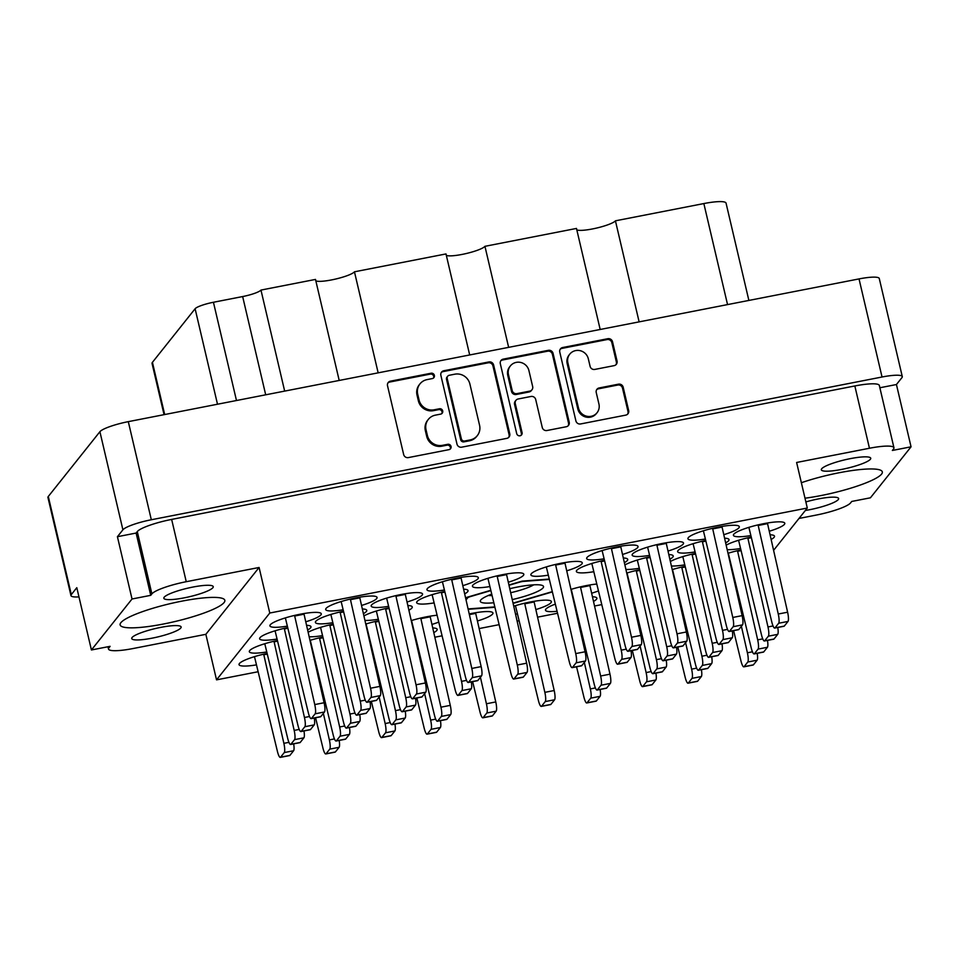 <?xml version="1.0" encoding="UTF-8"?>
<svg xmlns="http://www.w3.org/2000/svg" width="959" height="959" viewBox="0 0 959 959"><rect width="100%" height="100%" fill="white"/><g stroke="black" fill="none" stroke-linecap="round" stroke-linejoin="round"><path stroke-width="1.44" d="M569.766 354.159L569.083 355.01A10.657 10.261 38.5 0 0 567.189 363.653L577.809 408.942A10.657 10.261 38.5 0 0 596.366 413.581L597.061 412.718A10.657 10.261 38.5 0 0 598.943 404.075L596.234 392.519A3.98 3.836 38.5 0 1 599.159 387.951L618.471 384.175A3.98 3.836 38.5 0 1 623.194 387.256L628.66 410.56A3.98 3.836 38.5 0 1 625.736 415.127L580.615 423.95A3.98 3.836 38.5 0 1 575.891 420.869L559.768 352.085A3.98 3.836 38.5 0 1 562.693 347.518L607.802 338.707A3.98 3.836 38.5 0 1 612.525 341.776L617.057 361.075A3.98 3.836 38.5 0 1 614.12 365.643L594.82 369.419A3.98 3.836 38.5 0 1 590.097 366.35L588.323 358.798A10.657 10.261 38.5 0 0 569.766 354.159A10.657 10.261 38.5 0 0 567.872 362.79L578.493 408.078A10.657 10.261 38.5 0 0 597.061 412.718M520.018 435.782A2.793 2.685 38.5 0 0 522.068 432.581L515.259 403.547A3.98 3.836 38.5 0 1 518.184 398.98L530.986 396.475A3.98 3.836 38.5 0 1 535.709 399.543L542.255 427.438A3.98 3.836 38.5 0 0 546.966 430.519L566.278 426.743A3.98 3.836 38.5 0 0 569.202 422.176L553.067 353.392A3.98 3.836 38.5 0 0 548.356 350.323L503.235 359.134A3.98 3.836 38.5 0 0 500.31 363.701L516.709 433.636A2.793 2.685 38.5 0 0 520.018 435.782M521.181 435.242A2.793 2.685 38.5 0 0 521.384 433.444L522.068 432.581M132.078 637.519A25.366 4.363 166.8 0 0 131.731 638.562A25.366 4.363 166.8 0 0 154.771 637.615A25.366 4.363 166.8 0 0 180.772 628.013A25.366 4.363 166.8 0 0 181.131 626.97A25.366 4.363 166.8 0 0 158.079 627.929A25.366 4.363 166.8 0 0 132.078 637.519M164.193 597.217A25.366 4.363 166.8 0 0 163.845 598.248A25.366 4.363 166.8 0 0 186.885 597.301A25.366 4.363 166.8 0 0 212.886 587.699A25.366 4.363 166.8 0 0 213.246 586.668A25.366 4.363 166.8 0 0 190.194 587.615A25.366 4.363 166.8 0 0 164.193 597.217M805.872 501.929A25.366 4.363 -13.2 0 1 838.622 498.536A25.366 4.363 -13.2 0 1 838.262 499.579A25.366 4.363 -13.2 0 1 805.344 510.476M870.376 459.265A25.366 4.363 -13.2 0 1 844.376 468.867A25.366 4.363 -13.2 0 1 821.336 469.814A25.366 4.363 -13.2 0 1 821.683 468.783A25.366 4.363 -13.2 0 1 847.684 459.181A25.366 4.363 -13.2 0 1 870.736 458.234A25.366 4.363 -13.2 0 1 870.376 459.265M804.997 498.201A53.788 9.242 166.8 0 0 881.585 474.094A53.788 9.242 166.8 0 0 882.34 471.9A53.788 9.242 166.8 0 0 854.013 470.282A53.788 9.242 166.8 0 0 801.364 482.725M120.87 622.691A53.788 9.242 166.8 0 0 120.127 624.896A53.788 9.242 166.8 0 0 168.976 622.882A53.788 9.242 166.8 0 0 224.094 602.528A53.788 9.242 166.8 0 0 224.85 600.334A53.788 9.242 166.8 0 0 176 602.348A53.788 9.242 166.8 0 0 120.87 622.691M625.903 569.43A26.384 4.531 166.8 0 0 639.257 568.291M669.861 559.229A26.384 4.531 166.8 0 0 672.858 557.047A26.384 4.531 166.8 0 0 673.23 555.968A26.384 4.531 166.8 0 0 668.807 554.542M727.186 549.639A26.384 4.531 166.8 0 0 740.528 548.5M771.144 539.449A26.384 4.531 166.8 0 0 774.141 537.268A26.384 4.531 166.8 0 0 774.5 536.189A26.384 4.531 166.8 0 0 770.077 534.762M555.309 604.134A26.384 4.531 166.8 0 0 545.863 609.133A26.384 4.531 166.8 0 0 545.491 610.212A26.384 4.531 166.8 0 0 557.047 611.291M593.501 601.425A26.384 4.531 166.8 0 0 596.498 599.243A26.384 4.531 166.8 0 0 596.87 598.164A26.384 4.531 166.8 0 0 592.434 596.738M591.643 593.225A26.384 4.531 166.8 0 0 598.428 590.912M671.396 565.99A26.384 4.531 166.8 0 0 684.738 564.851M566.733 570.821A26.384 4.531 166.8 0 0 581.885 563.916A26.384 4.531 166.8 0 0 582.257 562.837A26.384 4.531 166.8 0 0 558.282 563.82A26.384 4.531 166.8 0 0 531.25 573.806A26.384 4.531 166.8 0 0 530.878 574.885A26.384 4.531 166.8 0 0 548.272 575.148M515.546 614.204A26.384 4.531 166.8 0 0 517.392 613.904M535.865 609.576A26.384 4.531 166.8 0 0 551.005 602.672A26.384 4.531 166.8 0 0 551.377 601.593A26.384 4.531 166.8 0 0 513.736 606.208M668.015 551.041A26.384 4.531 166.8 0 0 683.156 544.125A26.384 4.531 166.8 0 0 683.527 543.046A26.384 4.531 166.8 0 0 659.564 544.041A26.384 4.531 166.8 0 0 632.52 554.026A26.384 4.531 166.8 0 0 632.149 555.105A26.384 4.531 166.8 0 0 649.543 555.369M604.41 560.26A26.384 4.531 166.8 0 0 576.743 570.377A26.384 4.531 166.8 0 0 576.371 571.456A26.384 4.531 166.8 0 0 593.765 571.72M624.381 562.669A26.384 4.531 166.8 0 0 627.378 560.476A26.384 4.531 166.8 0 0 627.737 559.397A26.384 4.531 166.8 0 0 623.314 557.982M705.68 540.468A26.384 4.531 166.8 0 0 678.013 550.586A26.384 4.531 166.8 0 0 677.641 551.665A26.384 4.531 166.8 0 0 695.035 551.928M725.651 542.878A26.384 4.531 166.8 0 0 728.648 540.696A26.384 4.531 166.8 0 0 729.02 539.617A26.384 4.531 166.8 0 0 724.584 538.191M622.523 554.47A26.384 4.531 166.8 0 0 637.663 547.565A26.384 4.531 166.8 0 0 638.035 546.486A26.384 4.531 166.8 0 0 614.072 547.469A26.384 4.531 166.8 0 0 587.028 557.455A26.384 4.531 166.8 0 0 586.656 558.534A26.384 4.531 166.8 0 0 604.05 558.797M723.793 534.69A26.384 4.531 166.8 0 0 738.933 527.774A26.384 4.531 166.8 0 0 739.305 526.695A26.384 4.531 166.8 0 0 715.342 527.69A26.384 4.531 166.8 0 0 688.298 537.675A26.384 4.531 166.8 0 0 687.939 538.754A26.384 4.531 166.8 0 0 705.333 539.018M769.286 531.25A26.384 4.531 166.8 0 0 784.426 524.345A26.384 4.531 166.8 0 0 784.798 523.266A26.384 4.531 166.8 0 0 760.835 524.261A26.384 4.531 166.8 0 0 733.791 534.235A26.384 4.531 166.8 0 0 733.419 535.314A26.384 4.531 166.8 0 0 750.813 535.578M305.765 621.804A26.384 4.531 166.8 0 0 320.917 614.887A26.384 4.531 166.8 0 0 321.277 613.808A26.384 4.531 166.8 0 0 297.314 614.803A26.384 4.531 166.8 0 0 270.282 624.788A26.384 4.531 166.8 0 0 269.911 625.867A26.384 4.531 166.8 0 0 287.304 626.131M361.555 605.453A26.384 4.531 166.8 0 0 376.695 598.536A26.384 4.531 166.8 0 0 377.067 597.457A26.384 4.531 166.8 0 0 353.104 598.452A26.384 4.531 166.8 0 0 326.06 608.426A26.384 4.531 166.8 0 0 325.688 609.516A26.384 4.531 166.8 0 0 343.082 609.78M462.825 585.661A26.384 4.531 166.8 0 0 477.966 578.756A26.384 4.531 166.8 0 0 478.337 577.678A26.384 4.531 166.8 0 0 454.374 578.661A26.384 4.531 166.8 0 0 427.33 588.646A26.384 4.531 166.8 0 0 426.959 589.725A26.384 4.531 166.8 0 0 444.353 589.989M343.442 611.231A26.384 4.531 166.8 0 0 315.763 621.348A26.384 4.531 166.8 0 0 315.403 622.427A26.384 4.531 166.8 0 0 332.797 622.691M363.401 613.64A26.384 4.531 166.8 0 0 366.398 611.458A26.384 4.531 166.8 0 0 366.77 610.38A26.384 4.531 166.8 0 0 362.346 608.953M444.712 591.451A26.384 4.531 166.8 0 0 417.033 601.569A26.384 4.531 166.8 0 0 416.674 602.648A26.384 4.531 166.8 0 0 434.067 602.911M464.683 593.861A26.384 4.531 166.8 0 0 467.68 591.679A26.384 4.531 166.8 0 0 468.04 590.6A26.384 4.531 166.8 0 0 463.617 589.174M407.036 602.012A26.384 4.531 166.8 0 0 422.188 595.107A26.384 4.531 166.8 0 0 422.559 594.029A26.384 4.531 166.8 0 0 398.584 595.024A26.384 4.531 166.8 0 0 371.553 604.997A26.384 4.531 166.8 0 0 371.181 606.076A26.384 4.531 166.8 0 0 388.575 606.34M277.367 640.504A26.384 4.531 166.8 0 0 249.688 650.622A26.384 4.531 166.8 0 0 249.328 651.7A26.384 4.531 166.8 0 0 266.722 651.964M477.438 620.988A26.384 4.531 166.8 0 0 492.578 614.084A26.384 4.531 166.8 0 0 492.95 613.005A26.384 4.531 166.8 0 0 469.227 613.94M508.306 582.233A26.384 4.531 166.8 0 0 523.458 575.328A26.384 4.531 166.8 0 0 523.83 574.249A26.384 4.531 166.8 0 0 499.867 575.232A26.384 4.531 166.8 0 0 472.823 585.218A26.384 4.531 166.8 0 0 472.451 586.297A26.384 4.531 166.8 0 0 489.845 586.56M309.158 636.752A26.384 4.531 166.8 0 0 322.5 635.613M431.946 624.429A26.384 4.531 166.8 0 0 438.719 622.103M433.804 632.616A26.384 4.531 166.8 0 0 436.801 630.435A26.384 4.531 166.8 0 0 437.172 629.356A26.384 4.531 166.8 0 0 432.737 627.929M287.652 627.582A26.384 4.531 166.8 0 0 259.985 637.699A26.384 4.531 166.8 0 0 259.613 638.778A26.384 4.531 166.8 0 0 277.007 639.042M307.623 629.991A26.384 4.531 166.8 0 0 310.62 627.809A26.384 4.531 166.8 0 0 310.992 626.73A26.384 4.531 166.8 0 0 306.556 625.304M364.935 620.401A26.384 4.531 166.8 0 0 378.278 619.262M408.894 610.212A26.384 4.531 166.8 0 0 411.891 608.03A26.384 4.531 166.8 0 0 412.262 606.951A26.384 4.531 166.8 0 0 407.839 605.525M267.07 653.427A26.384 4.531 166.8 0 0 239.402 663.544A26.384 4.531 166.8 0 0 239.031 664.623A26.384 4.531 166.8 0 0 256.425 664.887M509.756 433.792L493.621 365.007A3.98 3.836 38.5 0 0 488.898 361.939L443.789 370.749A3.98 3.836 38.5 0 0 440.864 375.317L456.987 444.101A3.98 3.836 38.5 0 0 461.711 447.17L506.832 438.359A3.98 3.836 38.5 0 0 509.756 433.792L509.073 434.655L492.938 365.87A3.98 3.836 38.5 0 0 488.215 362.802L443.106 371.613A3.98 3.836 38.5 0 0 441.26 372.548M70.966 595.611L47.95 497.505A25.162 4.327 -13.2 0 1 48.298 496.474L99.904 431.706A25.162 4.327 -13.2 0 1 128.302 421.648L859.024 278.913A25.162 4.327 -13.2 0 1 879.271 278.506L902.287 376.599A25.162 4.327 166.8 0 0 882.04 377.007L151.318 519.754A25.162 4.327 166.8 0 0 122.908 529.812L117.418 536.704L132.03 598.991L91.417 649.974L76.804 587.687L71.314 594.58A25.162 4.327 166.8 0 0 70.966 595.611A25.162 4.327 166.8 0 0 78.962 596.894M427.067 379.608L432.329 378.577A2.793 2.685 38.5 0 0 434.007 374.513A2.793 2.685 38.5 0 0 431.071 373.231L390.457 381.167A3.98 3.836 38.5 0 0 387.52 385.734L403.655 454.518A3.98 3.836 38.5 0 0 408.378 457.587L449.004 449.651A2.793 2.685 38.5 0 0 450.682 445.587A2.793 2.685 38.5 0 0 447.745 444.305L442.483 445.336A12.755 12.275 38.5 0 1 427.39 435.494L426.036 429.764A12.755 12.275 38.5 0 1 435.41 415.139L440.661 414.12A2.793 2.685 38.5 0 0 442.351 410.056A2.793 2.685 38.5 0 0 439.414 408.774L434.151 409.793A12.755 12.275 38.5 0 1 419.047 399.963L417.704 394.221A12.755 12.275 38.5 0 1 427.067 379.608M600.178 329.476L576.479 228.434L484.942 246.319L508.642 347.35M339.198 380.447L315.499 279.417L260.968 290.074L284.667 391.104M469.682 354.962L445.995 253.931L354.458 271.805L378.158 372.847M879.871 387.76L896.437 384.523L901.928 377.63A25.162 4.327 166.8 0 0 902.287 376.599M896.437 384.523L911.05 446.81L870.424 497.805L851.736 501.449L850.561 502.924A30.448 5.239 166.8 0 1 816.205 515.079L798.991 518.447M258.091 671.744L216.53 679.859L205.849 634.319L259.098 567.476L186.25 581.705A30.448 5.239 166.8 0 0 151.894 593.873L150.731 595.335L132.03 598.991M117.418 536.704L136.118 533.048L137.281 531.586A30.448 5.239 -13.2 0 1 171.649 519.418L854.841 385.962A30.448 5.239 -13.2 0 1 879.331 385.47L893.944 447.757A30.448 5.239 166.8 0 0 869.453 448.249L854.841 385.962M136.118 533.048L150.731 595.335M108.667 646.606L108.942 647.793L110.105 646.33L91.417 649.974M549.231 579.068L522.14 581.118L508.929 584.99M490.756 590.312L466.781 597.349L465.762 598.62M513.113 603.427L552.348 591.919M468.172 609.301L494.88 607.287M649.902 556.819A26.384 4.531 166.8 0 0 624.896 564.947M751.173 537.04A26.384 4.531 166.8 0 0 726.167 545.156M685.098 566.313A26.384 4.531 166.8 0 0 672.223 569.622M596.762 584.043A26.384 4.531 166.8 0 0 570.953 589.413M695.395 553.391A26.384 4.531 166.8 0 0 670.377 561.506M740.875 549.963A26.384 4.531 166.8 0 0 728.001 553.271M639.605 569.742A26.384 4.531 166.8 0 0 626.73 573.062M378.637 620.725A26.384 4.531 166.8 0 0 365.763 624.033M333.145 624.153A26.384 4.531 166.8 0 0 308.139 632.269M437.052 615.246A26.384 4.531 166.8 0 0 411.255 620.605M322.847 637.076A26.384 4.531 166.8 0 0 309.973 640.384M388.922 607.802A26.384 4.531 166.8 0 0 363.917 615.918M434.847 637.22L442.051 635.805M479.152 628.565L499.1 624.669M517.129 621.144L519.059 620.761M537.579 617.152L557.527 613.257M594.544 606.016L601.749 604.614M216.53 679.859L269.779 613.029L807.298 508.03L773.601 550.322M893.944 447.757A30.448 5.239 166.8 0 1 893.524 449.004L892.349 450.466L911.05 446.81M807.298 508.03L796.617 462.478L869.453 448.249M259.098 567.476L269.779 613.029M205.849 634.319L133.013 648.548A30.448 5.239 166.8 0 1 108.511 649.039L107.971 646.738M108.942 647.793A30.448 5.239 166.8 0 0 108.511 649.039M164.061 414.66L152.049 363.449A27.607 4.747 -13.2 0 1 152.433 362.322L195.109 308.75A16.231 2.793 -13.2 0 1 213.437 302.265L242.651 296.559A16.231 2.793 166.8 0 0 260.968 290.074M727.545 304.59L703.846 203.56L615.426 220.822L639.126 321.864M354.458 271.805A20.295 3.488 -13.2 0 1 335.782 279.009A20.295 3.488 -13.2 0 1 315.847 280.867M484.942 246.319A20.295 3.488 -13.2 0 1 466.266 253.524A20.295 3.488 -13.2 0 1 446.331 255.37M615.426 220.822A20.295 3.488 -13.2 0 1 596.75 228.026A20.295 3.488 -13.2 0 1 576.815 229.884M703.846 203.56A27.607 4.747 -13.2 0 1 726.047 203.104L748.871 300.419M419.97 383.888L419.287 384.751A12.755 12.275 38.5 0 0 417.021 395.084L417.704 394.221M441.823 413.569A2.793 2.685 38.5 0 0 438.719 409.625L433.468 410.656A12.755 12.275 38.5 0 1 418.364 400.814L417.021 395.084M428.301 419.431L427.618 420.294A12.755 12.275 38.5 0 0 425.352 430.627L426.036 429.764M450.167 449.112A2.793 2.685 38.5 0 0 447.062 445.168L441.799 446.199A12.755 12.275 38.5 0 1 426.695 436.357L425.352 430.627M433.492 378.038A2.793 2.685 38.5 0 0 430.387 374.094L389.762 382.03A3.98 3.836 38.5 0 0 387.916 382.965M508.666 437.424A3.98 3.836 38.5 0 0 509.073 434.655M449.244 375.281A2.793 2.685 38.5 0 0 447.194 378.469L461.363 438.85A2.793 2.685 38.5 0 0 464.659 440.996L470.21 439.917A12.755 12.275 38.5 0 0 479.572 425.305L469.898 384.032A12.755 12.275 38.5 0 0 454.794 374.19L449.244 375.281M447.697 376.216L447.002 377.079A2.793 2.685 38.5 0 0 446.51 379.332L447.194 378.469M477.306 435.638L476.623 436.501A12.755 12.275 38.5 0 1 469.514 440.78L463.976 441.859A2.793 2.685 38.5 0 1 460.668 439.713L446.51 379.332M500.706 360.932A3.98 3.836 38.5 0 1 502.552 359.997L547.673 351.186L548.356 350.323M568.124 425.808A3.98 3.836 38.5 0 0 568.519 423.039L552.384 354.255A3.98 3.836 38.5 0 0 547.673 351.186M515.966 400.311L515.271 401.174A3.98 3.836 38.5 0 0 514.563 404.41L521.384 433.444M528.924 370.606A10.657 10.261 38.5 0 0 510.356 365.954A10.657 10.261 38.5 0 0 508.462 374.597L512.202 390.553A3.98 3.836 38.5 0 0 516.925 393.622L529.74 391.128A3.98 3.836 38.5 0 0 532.665 386.561L528.924 370.606M510.356 365.954L509.673 366.817A10.657 10.261 38.5 0 0 507.779 375.46L508.462 374.597M531.957 389.786L531.274 390.649A3.98 3.836 38.5 0 1 529.044 391.979L516.242 394.485A3.98 3.836 38.5 0 1 511.519 391.416L507.779 375.46M627.582 414.204A3.98 3.836 38.5 0 0 627.977 411.423L622.499 388.119A3.98 3.836 38.5 0 0 617.788 385.038L598.476 388.815A3.98 3.836 38.5 0 0 596.63 389.75M615.966 364.708A3.98 3.836 38.5 0 0 616.361 361.939L611.842 342.639A3.98 3.836 38.5 0 0 607.119 339.57L562.01 348.381A3.98 3.836 38.5 0 0 560.164 349.316M767.404 523.003L787.615 612.202A8.116 1.702 78.9 0 1 788.01 621.432L784.306 626.083A8.116 1.702 78.9 0 1 784.03 626.263L774.68 628.085A8.116 1.702 78.9 0 1 771.827 622.115L748.883 527.342M758.066 524.873L778.264 614.024A8.116 1.702 78.9 0 1 778.66 623.254L774.956 627.905A8.116 1.702 78.9 0 1 774.68 628.085M767.56 523.638L758.209 525.472M293.682 743.872A8.116 1.702 78.9 0 1 293.61 750.741L289.906 755.392A8.116 1.702 78.9 0 1 289.642 755.572L280.292 757.394A8.116 1.702 78.9 0 1 277.427 751.424L254.483 656.651L277.427 751.424A8.116 1.702 78.9 0 0 280.292 757.394A8.116 1.702 78.9 0 0 280.555 757.214A8.116 1.702 78.9 0 1 280.292 757.394L289.642 755.572A8.116 1.702 78.9 0 0 289.906 755.392L280.555 757.214L284.272 752.563L280.555 757.214L289.906 755.392L293.61 750.741L284.272 752.563A8.116 1.702 78.9 0 0 283.876 743.333A8.116 1.702 78.9 0 1 284.272 752.563L293.61 750.741A8.116 1.702 78.9 0 0 293.682 743.872M263.821 654.769L283.876 743.333L263.677 654.182L267.237 654.098L263.821 654.769M339.174 740.432A8.116 1.702 78.9 0 1 339.102 747.301L335.398 751.952A8.116 1.702 78.9 0 1 335.135 752.132L325.784 753.966A8.116 1.702 78.9 0 1 322.919 747.996L315.583 717.776M323.363 713.4L329.369 739.904A8.116 1.702 78.9 0 1 329.752 749.135L326.048 753.786A8.116 1.702 78.9 0 1 325.784 753.966M415.535 698.248A8.116 1.702 78.9 0 1 415.475 705.117L411.771 709.768A8.116 1.702 78.9 0 1 411.495 709.948L402.145 711.77A8.116 1.702 78.9 0 1 399.28 705.8L376.348 611.027M385.53 608.557L405.729 697.708A8.116 1.702 78.9 0 1 406.125 706.939L402.42 711.59A8.116 1.702 78.9 0 1 402.145 711.77M389.09 608.486L385.674 609.145M314.264 718.027A8.116 1.702 78.9 0 1 314.204 724.896L310.5 729.547A8.116 1.702 78.9 0 1 310.225 729.727L300.874 731.561A8.116 1.702 78.9 0 1 298.009 725.591L275.077 630.806M284.26 628.337L304.459 717.488A8.116 1.702 78.9 0 1 304.854 726.718L301.15 731.369A8.116 1.702 78.9 0 1 300.874 731.561M287.82 628.265L284.403 628.936M440.445 720.653A8.116 1.702 78.9 0 1 440.373 727.521L436.669 732.173A8.116 1.702 78.9 0 1 436.405 732.352L427.055 734.174A8.116 1.702 78.9 0 1 424.19 728.205L416.853 697.996M424.633 693.609L430.639 720.113A8.116 1.702 78.9 0 1 431.035 729.343L427.318 733.995A8.116 1.702 78.9 0 1 427.055 734.174M349.46 727.521A8.116 1.702 78.9 0 1 349.4 734.39L345.696 739.041A8.116 1.702 78.9 0 1 345.42 739.221L336.07 741.043A8.116 1.702 78.9 0 1 333.217 735.074L310.272 640.3M319.455 637.831L339.654 726.982A8.116 1.702 78.9 0 1 340.049 736.212L336.345 740.863A8.116 1.702 78.9 0 1 336.07 741.043M323.015 637.747L319.599 638.418M430.064 616.169L450.274 705.368A8.116 1.702 78.9 0 1 450.67 714.599L446.966 719.25A8.116 1.702 78.9 0 1 446.69 719.43L437.352 721.264A8.116 1.702 78.9 0 1 434.487 715.294L411.543 620.521M420.737 618.052L440.936 707.191A8.116 1.702 78.9 0 1 441.32 716.433L437.616 721.084A8.116 1.702 78.9 0 1 437.352 721.264M430.219 616.817L420.869 618.639M359.757 714.599A8.116 1.702 78.9 0 1 359.685 721.468L355.981 726.119A8.116 1.702 78.9 0 1 355.717 726.299L346.367 728.121A8.116 1.702 78.9 0 1 343.502 722.151L320.558 627.378M329.752 624.908L349.951 714.059A8.116 1.702 78.9 0 1 350.347 723.29L346.631 727.941A8.116 1.702 78.9 0 1 346.367 728.121M333.312 624.836L329.896 625.496M506.436 573.973L526.647 663.184A8.116 1.702 78.9 0 1 527.042 672.415L523.326 677.066A8.116 1.702 78.9 0 1 523.063 677.246L513.712 679.068A8.116 1.702 78.9 0 1 510.847 673.098L487.915 578.325M497.098 575.856L517.297 665.007A8.116 1.702 78.9 0 1 517.692 674.237L513.988 678.888A8.116 1.702 78.9 0 1 513.712 679.068M506.592 574.621L497.242 576.443M394.952 724.081A8.116 1.702 78.9 0 1 394.892 730.95L391.176 735.601A8.116 1.702 78.9 0 1 390.912 735.781L381.562 737.615A8.116 1.702 78.9 0 1 378.697 731.645L371.361 701.425M379.141 697.049L385.146 723.554A8.116 1.702 78.9 0 1 385.542 732.784L381.838 737.435A8.116 1.702 78.9 0 1 381.562 737.615M475.556 612.741L495.767 701.94A8.116 1.702 78.9 0 1 496.163 711.17L492.458 715.822A8.116 1.702 78.9 0 1 492.183 716.001L482.833 717.823A8.116 1.702 78.9 0 1 479.968 711.854L472.643 681.645M480.423 677.258L486.417 703.762A8.116 1.702 78.9 0 1 486.812 712.993L483.108 717.644A8.116 1.702 78.9 0 1 482.833 717.823M475.712 613.376L469.383 614.611M303.979 730.95A8.116 1.702 78.9 0 1 303.907 737.819L300.203 742.47A8.116 1.702 78.9 0 1 299.927 742.65L290.589 744.472A8.116 1.702 78.9 0 1 287.724 738.502L264.78 643.729M273.974 641.259L294.173 730.41A8.116 1.702 78.9 0 1 294.557 739.641L290.853 744.292A8.116 1.702 78.9 0 1 290.589 744.472M277.523 641.187L274.106 641.847M405.249 711.17A8.116 1.702 78.9 0 1 405.178 718.027L401.473 722.678A8.116 1.702 78.9 0 1 401.21 722.87L391.859 724.692A8.116 1.702 78.9 0 1 388.994 718.723L366.05 623.949M375.245 621.48L395.444 710.631A8.116 1.702 78.9 0 1 395.827 719.861L392.123 724.513A8.116 1.702 78.9 0 1 391.859 724.692M378.805 621.396L375.377 622.067M405.166 593.765L425.376 682.964A8.116 1.702 78.9 0 1 425.76 692.194L422.056 696.845A8.116 1.702 78.9 0 1 421.792 697.025L412.442 698.847A8.116 1.702 78.9 0 1 409.577 692.877L386.633 598.104M395.827 595.635L416.026 684.786A8.116 1.702 78.9 0 1 416.422 694.016L412.706 698.667A8.116 1.702 78.9 0 1 412.442 698.847M405.309 594.4L395.971 596.234M471.325 681.897A8.116 1.702 78.9 0 1 471.253 688.766L467.548 693.417A8.116 1.702 78.9 0 1 467.285 693.597L457.934 695.419A8.116 1.702 78.9 0 1 455.069 689.449L432.125 594.676M441.32 592.206L461.519 681.358A8.116 1.702 78.9 0 1 461.902 690.588L458.198 695.239A8.116 1.702 78.9 0 1 457.934 695.419M444.88 592.135L441.452 592.794M370.054 701.676A8.116 1.702 78.9 0 1 369.982 708.545L366.278 713.196A8.116 1.702 78.9 0 1 366.002 713.376L356.664 715.198A8.116 1.702 78.9 0 1 353.799 709.228L330.855 614.455M340.049 611.986L360.248 701.137A8.116 1.702 78.9 0 1 360.632 710.367L356.928 715.018A8.116 1.702 78.9 0 1 356.664 715.198M343.598 611.914L340.181 612.585M460.943 577.414L481.154 666.613A8.116 1.702 78.9 0 1 481.55 675.843L477.846 680.494A8.116 1.702 78.9 0 1 477.57 680.674L468.22 682.496A8.116 1.702 78.9 0 1 465.355 676.527L442.423 581.753M451.605 579.284L471.804 668.435A8.116 1.702 78.9 0 1 472.2 677.665L468.495 682.317A8.116 1.702 78.9 0 1 468.22 682.496M461.099 578.049L451.749 579.883M359.673 597.193L379.884 686.392A8.116 1.702 78.9 0 1 380.279 695.623L376.563 700.274A8.116 1.702 78.9 0 1 376.3 700.454L366.949 702.288A8.116 1.702 78.9 0 1 364.084 696.318L341.152 601.545M350.335 599.075L370.534 688.226A8.116 1.702 78.9 0 1 370.929 697.457L367.225 702.108A8.116 1.702 78.9 0 1 366.949 702.288M359.829 597.841L350.479 599.663M303.895 613.544L324.106 702.743A8.116 1.702 78.9 0 1 324.49 711.974L320.786 716.625A8.116 1.702 78.9 0 1 320.522 716.805L311.172 718.639A8.116 1.702 78.9 0 1 308.307 712.669L285.362 617.896M294.557 615.426L314.756 704.577A8.116 1.702 78.9 0 1 315.139 713.808L311.435 718.459A8.116 1.702 78.9 0 1 311.172 718.639M304.039 614.192L294.689 616.014M721.923 526.431L742.122 615.63A8.116 1.702 78.9 0 1 742.518 624.86L738.814 629.512A8.116 1.702 78.9 0 1 738.538 629.691L729.2 631.525A8.116 1.702 78.9 0 1 726.335 625.556L703.391 530.783M712.585 528.313L732.784 617.464A8.116 1.702 78.9 0 1 733.167 626.695L729.463 631.346A8.116 1.702 78.9 0 1 729.2 631.525M722.067 527.078L712.717 528.9M620.641 546.21L640.852 635.421A8.116 1.702 78.9 0 1 641.247 644.652L637.543 649.303A8.116 1.702 78.9 0 1 637.267 649.483L627.917 651.305A8.116 1.702 78.9 0 1 625.064 645.335L602.12 550.562M611.315 548.092L631.501 637.244A8.116 1.702 78.9 0 1 631.897 646.474L628.193 651.125A8.116 1.702 78.9 0 1 627.917 651.305M620.797 546.858L611.446 548.68M732.292 630.914A8.116 1.702 78.9 0 1 732.22 637.783L728.516 642.434A8.116 1.702 78.9 0 1 728.253 642.614L718.902 644.448A8.116 1.702 78.9 0 1 716.037 638.478L693.093 543.693M702.288 541.224L722.487 630.375A8.116 1.702 78.9 0 1 722.882 639.605L719.166 644.256A8.116 1.702 78.9 0 1 718.902 644.448M705.848 541.152L702.432 541.823M631.022 650.705A8.116 1.702 78.9 0 1 630.95 657.562L627.246 662.213A8.116 1.702 78.9 0 1 626.982 662.393L617.632 664.227A8.116 1.702 78.9 0 1 614.767 658.258L591.823 563.484M601.017 561.015L621.216 650.166A8.116 1.702 78.9 0 1 621.6 659.396L617.896 664.048A8.116 1.702 78.9 0 1 617.632 664.227M604.578 560.931L601.161 561.602M666.133 542.782L686.344 631.981A8.116 1.702 78.9 0 1 686.74 641.211L683.036 645.863A8.116 1.702 78.9 0 1 682.76 646.042L673.41 647.876A8.116 1.702 78.9 0 1 670.545 641.907L647.613 547.133M656.795 544.664L676.994 633.815A8.116 1.702 78.9 0 1 677.39 643.045L673.686 647.697A8.116 1.702 78.9 0 1 673.41 647.876M666.289 543.429L656.939 545.251M666.217 660.188A8.116 1.702 78.9 0 1 666.145 667.056L662.441 671.708A8.116 1.702 78.9 0 1 662.178 671.887L652.827 673.709A8.116 1.702 78.9 0 1 649.962 667.74L627.018 572.967M636.213 570.497L656.412 659.648A8.116 1.702 78.9 0 1 656.807 668.879L653.103 673.53A8.116 1.702 78.9 0 1 652.827 673.709M639.773 570.425L636.356 571.084M767.488 640.408A8.116 1.702 78.9 0 1 767.428 647.277L763.724 651.928A8.116 1.702 78.9 0 1 763.448 652.108L754.098 653.93A8.116 1.702 78.9 0 1 751.233 647.96L728.301 553.187M737.483 550.718L757.682 639.869A8.116 1.702 78.9 0 1 758.078 649.099L754.373 653.75A8.116 1.702 78.9 0 1 754.098 653.93M741.043 550.634L737.627 551.305M533.983 601.329L554.194 690.528A8.116 1.702 78.9 0 1 554.59 699.758L550.886 704.409A8.116 1.702 78.9 0 1 550.61 704.589L541.26 706.411A8.116 1.702 78.9 0 1 538.395 700.442L515.462 605.668M524.645 603.199L544.844 692.35A8.116 1.702 78.9 0 1 545.239 701.58L541.535 706.232A8.116 1.702 78.9 0 1 541.26 706.411M534.139 601.964L524.789 603.786M655.932 673.11A8.116 1.702 78.9 0 1 655.86 679.979L652.156 684.63A8.116 1.702 78.9 0 1 651.88 684.81L642.53 686.632A8.116 1.702 78.9 0 1 639.677 680.662L632.341 650.442M640.121 646.066L646.114 672.571A8.116 1.702 78.9 0 1 646.51 681.801L642.806 686.452A8.116 1.702 78.9 0 1 642.53 686.632M564.863 562.561L585.074 651.772A8.116 1.702 78.9 0 1 585.458 661.003L581.753 665.654A8.116 1.702 78.9 0 1 581.49 665.834L572.139 667.656A8.116 1.702 78.9 0 1 569.274 661.686L546.33 566.913M555.525 564.443L575.724 653.594A8.116 1.702 78.9 0 1 576.119 662.825L572.415 667.476A8.116 1.702 78.9 0 1 572.139 667.656M565.019 563.209L555.669 565.031M722.007 643.837A8.116 1.702 78.9 0 1 721.935 650.705L718.231 655.357A8.116 1.702 78.9 0 1 717.955 655.536L708.605 657.359A8.116 1.702 78.9 0 1 705.752 651.389L682.808 556.616M692.002 554.146L712.189 643.297A8.116 1.702 78.9 0 1 712.585 652.528L708.881 657.179A8.116 1.702 78.9 0 1 708.605 657.359M695.551 554.074L692.134 554.734M589.773 584.978L609.984 674.177A8.116 1.702 78.9 0 1 610.368 683.407L606.663 688.059A8.116 1.702 78.9 0 1 606.388 688.238L597.049 690.06A8.116 1.702 78.9 0 1 594.184 684.091L571.24 589.317M580.435 586.848L600.634 675.999A8.116 1.702 78.9 0 1 601.017 685.229L597.313 689.881A8.116 1.702 78.9 0 1 597.049 690.06M589.917 585.613L580.567 587.435M711.71 656.759A8.116 1.702 78.9 0 1 711.638 663.628L707.934 668.279A8.116 1.702 78.9 0 1 707.67 668.459L698.32 670.281A8.116 1.702 78.9 0 1 695.455 664.311L672.511 569.538M681.705 567.069L701.904 656.22A8.116 1.702 78.9 0 1 702.288 665.45L698.584 670.101A8.116 1.702 78.9 0 1 698.32 670.281M685.265 566.985L681.837 567.656M600.142 689.461A8.116 1.702 78.9 0 1 600.07 696.33L596.366 700.981A8.116 1.702 78.9 0 1 596.102 701.161L586.752 702.983A8.116 1.702 78.9 0 1 583.887 697.013L576.551 666.793M584.331 662.417L590.336 688.922A8.116 1.702 78.9 0 1 590.732 698.152L587.028 702.803A8.116 1.702 78.9 0 1 586.752 702.983M777.785 627.486A8.116 1.702 78.9 0 1 777.713 634.355L774.009 639.006A8.116 1.702 78.9 0 1 773.745 639.185L764.395 641.008A8.116 1.702 78.9 0 1 761.53 635.038L738.586 540.265M747.78 537.795L767.979 626.946A8.116 1.702 78.9 0 1 768.363 636.177L764.659 640.828A8.116 1.702 78.9 0 1 764.395 641.008M751.341 537.723L747.912 538.383M676.515 647.265A8.116 1.702 78.9 0 1 676.443 654.134L672.739 658.785A8.116 1.702 78.9 0 1 672.463 658.965L663.125 660.799A8.116 1.702 78.9 0 1 660.26 654.829L637.315 560.044M646.51 557.575L666.709 646.726A8.116 1.702 78.9 0 1 667.092 655.956L663.388 660.607A8.116 1.702 78.9 0 1 663.125 660.799M650.058 557.503L646.642 558.174M701.413 669.682A8.116 1.702 78.9 0 1 701.353 676.539L697.649 681.19A8.116 1.702 78.9 0 1 697.373 681.37L688.023 683.204A8.116 1.702 78.9 0 1 685.158 677.234L677.833 647.013M685.601 642.638L691.607 669.142A8.116 1.702 78.9 0 1 692.002 678.373L688.298 683.024A8.116 1.702 78.9 0 1 688.023 683.204M757.202 653.319A8.116 1.702 78.9 0 1 757.13 660.188L753.426 664.839A8.116 1.702 78.9 0 1 753.151 665.019L743.812 666.853A8.116 1.702 78.9 0 1 740.947 660.883L733.611 630.662M741.391 626.287L747.397 652.791A8.116 1.702 78.9 0 1 747.78 662.022L744.076 666.673A8.116 1.702 78.9 0 1 743.812 666.853M491.679 594.136A32.474 5.586 166.8 0 0 480.759 600.034A32.474 5.586 166.8 0 0 480.567 600.298A32.474 5.586 166.8 0 0 493.777 602.755M512.25 599.603A32.474 5.586 166.8 0 0 543.07 587.855A32.474 5.586 166.8 0 0 542.818 585.697A32.474 5.586 166.8 0 0 509.78 588.706M488.311 595.491A26.384 4.531 166.8 0 0 492.027 595.539M510.691 592.722A26.384 4.531 166.8 0 0 533.743 584.834M522.871 581.058L522.955 581.43A57.84 9.95 166.8 0 0 520.425 581.921L520.353 581.634M469.502 596.546L469.574 596.834A57.84 9.95 166.8 0 0 467.92 597.565L467.8 597.049M522.955 581.43L549.315 579.44M469.574 596.834L490.828 590.6M509.001 585.266L520.425 581.921M466.05 599.914L467.92 597.565M494.784 606.915L468.088 608.929M552.276 591.643L513.041 603.139M577.809 408.942L578.493 408.078M128.302 421.648L151.318 519.754M882.04 377.007L859.024 278.913M122.908 529.812L99.904 431.706M48.298 496.474L71.314 594.58M151.894 593.873L137.281 531.586M171.649 519.418L186.25 581.705M217.501 404.23L195.109 308.75M152.433 362.322L164.684 414.54M213.437 302.265L236.477 400.514M265.691 394.808L242.651 296.559M418.364 400.814L419.047 399.963M433.468 410.656L434.151 409.793M438.719 409.625L439.414 408.774M426.695 436.357L427.39 435.494M441.799 446.199L442.483 445.336M447.062 445.168L447.745 444.305M389.762 382.03L390.457 381.167M430.387 374.094L431.071 373.231M492.938 365.87L493.621 365.007M443.106 371.613L443.789 370.749M488.215 362.802L488.898 361.939M460.668 439.713L461.363 438.85M463.976 441.859L464.659 440.996M469.514 440.78L470.21 439.917M502.552 359.997L503.235 359.134M552.384 354.255L553.067 353.392M568.519 423.039L569.202 422.176M514.563 404.41L515.259 403.547M511.519 391.416L512.202 390.553M516.242 394.485L516.925 393.622M529.044 391.979L529.74 391.128M567.189 363.653L567.872 362.79M598.476 388.815L599.159 387.951M617.788 385.038L618.471 384.175M622.499 388.119L623.194 387.256M627.977 411.423L628.66 410.56M562.01 348.381L562.693 347.518M607.119 339.57L607.802 338.707M611.842 342.639L612.525 341.776M616.361 361.939L617.057 361.075M788.01 621.432L778.66 623.254M787.615 612.202L778.264 614.024M784.306 626.083L774.956 627.905M288.935 742.338L283.876 743.333L288.935 742.338M339.102 747.301L329.752 749.135M334.427 738.909L329.369 739.904M335.398 751.952L326.048 753.786M415.475 705.117L406.125 706.939M410.788 696.725L405.729 697.708M411.771 709.768L402.42 711.59M314.204 724.896L304.854 726.718M309.517 716.505L304.459 717.488M310.5 729.547L301.15 731.369M440.373 727.521L431.035 729.343M435.698 719.13L430.639 720.113M436.669 732.173L427.318 733.995M349.4 734.39L340.049 736.212M344.713 725.987L339.654 726.982M345.696 739.041L336.345 740.863M450.67 714.599L441.32 716.433M450.274 705.368L440.936 707.191M446.966 719.25L437.616 721.084M359.685 721.468L350.347 723.29M355.01 713.076L349.951 714.059M355.981 726.119L346.631 727.941M527.042 672.415L517.692 674.237M526.647 663.184L517.297 665.007M523.326 677.066L513.988 678.888M394.892 730.95L385.542 732.784M390.205 722.559L385.146 723.554M391.176 735.601L381.838 737.435M496.163 711.17L486.812 712.993M495.767 701.94L486.417 703.762M492.458 715.822L483.108 717.644M303.907 737.819L294.557 739.641M299.22 729.427L294.173 730.41M300.203 742.47L290.853 744.292M405.178 718.027L395.827 719.861M400.502 709.636L395.444 710.631M401.473 722.678L392.123 724.513M425.76 692.194L416.422 694.016M425.376 682.964L416.026 684.786M422.056 696.845L412.706 698.667M471.253 688.766L461.902 690.588M466.577 680.375L461.519 681.358M467.548 693.417L458.198 695.239M369.982 708.545L360.632 710.367M365.295 700.154L360.248 701.137M366.278 713.196L356.928 715.018M481.55 675.843L472.2 677.665M481.154 666.613L471.804 668.435M477.846 680.494L468.495 682.317M380.279 695.623L370.929 697.457M379.884 686.392L370.534 688.226M376.563 700.274L367.225 702.108M324.49 711.974L315.139 713.808M324.106 702.743L314.756 704.577M320.786 716.625L311.435 718.459M742.518 624.86L733.167 626.695M742.122 615.63L732.784 617.464M738.814 629.512L729.463 631.346M641.247 644.652L631.897 646.474M640.852 635.421L631.501 637.244M637.543 649.303L628.193 651.125M732.22 637.783L722.882 639.605M727.545 629.392L722.487 630.375M728.516 642.434L719.166 644.256M630.95 657.562L621.6 659.396M626.275 649.171L621.216 650.166M627.246 662.213L617.896 664.048M686.74 641.211L677.39 643.045M686.344 631.981L676.994 633.815M683.036 645.863L673.686 647.697M666.145 667.056L656.807 668.879M661.47 658.665L656.412 659.648M662.441 671.708L653.103 673.53M767.428 647.277L758.078 649.099M762.741 638.874L757.682 639.869M763.724 651.928L754.373 653.75M554.59 699.758L545.239 701.58M554.194 690.528L544.844 692.35M550.886 704.409L541.535 706.232M655.86 679.979L646.51 681.801M651.173 671.576L646.114 672.571M652.156 684.63L642.806 686.452M585.458 661.003L576.119 662.825M585.074 651.772L575.724 653.594M581.753 665.654L572.415 667.476M721.935 650.705L712.585 652.528M717.248 642.314L712.189 643.297M718.231 655.357L708.881 657.179M610.368 683.407L601.017 685.229M609.984 674.177L600.634 675.999M606.663 688.059L597.313 689.881M711.638 663.628L702.288 665.45M706.963 655.225L701.904 656.22M707.934 668.279L698.584 670.101M600.07 696.33L590.732 698.152M595.395 687.927L590.336 688.922M596.366 700.981L587.028 702.803M777.713 634.355L768.363 636.177M773.038 625.963L767.979 626.946M774.009 639.006L764.659 640.828M676.443 654.134L667.092 655.956M671.768 645.743L666.709 646.726M672.739 658.785L663.388 660.607M701.353 676.539L692.002 678.373M696.666 668.147L691.607 669.142M697.649 681.19L688.298 683.024M757.13 660.188L747.78 662.022M752.443 651.796L747.397 652.791M753.426 664.839L744.076 666.673"/></g></svg>

